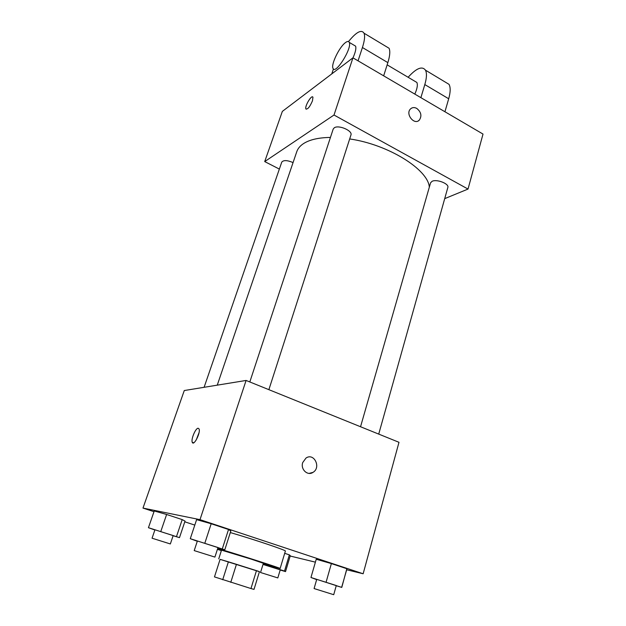 <?xml version="1.0" encoding="UTF-8"?>
<svg xmlns="http://www.w3.org/2000/svg" width="626" height="626" viewBox="0 0 626 626"><rect width="100%" height="100%" fill="white"/><g stroke="black" fill="none" stroke-linecap="round" stroke-linejoin="round"><path stroke-width="0.94" d="M250.963 588.542L254.015 589.387L259.454 571.64L256.464 570.646L250.963 588.542L214.468 576.898L220.094 559.347L228.396 561.812L222.7 579.762M256.464 570.646L236.448 564.316L230.775 582.344M228.396 561.812L236.448 564.316M259.43 571.702L220.086 559.37M218.724 558.893L221.526 550.16L251.01 559.073L263.366 563.275L260.682 572.047M217.691 548.454C240.533 555.231 282.123 568.604 280.135 568.51L263.225 563.752M221.369 550.637L217.41 549.338M230.313 532.562C254.352 539.549 287.021 550.575 285.37 551.068L280.135 568.51M336.232 585.733L341.78 587.407L346.835 568.713L331.373 563.588L316.232 559.261L310.958 577.493L316.654 579.629M280.198 569.996L285.534 571.608L290.276 555.685L289.353 554.863L284.689 553.321L289.353 554.863L284.525 571.053L263.053 564.308M290.174 556.021L315.394 562.156M346.694 569.77L363.15 573.768L199.999 519.65L142.986 508.077L153.996 511.692M184.795 521.81L194.803 525.097M217.926 547.742L224.797 549.8L230.822 530.981L228.521 529.494L211.189 523.743L196.611 519.65L190.281 538.696L197.284 541.271M173.12 535.731L179.474 537.632L185.038 521.09L182.205 519.603L166.626 514.478L154.246 510.965L148.44 527.695L154.888 530.003M363.15 573.768L398.989 442.3L246.096 380.451L199.999 519.65M302.71 462.583L305.981 458.075C313.994 452.371 321.428 467.497 313.016 472.364C307.601 476.175 300.355 469.336 302.71 462.583M246.096 380.451L184.279 390.538L142.986 508.077M198.16 428.239L199.06 428.927C200.852 432.582 193.7 446.62 192.26 442.285C190.813 439.413 195.602 428.02 198.16 428.239M196.228 439.976L199.037 432.668M305.981 458.068C313.994 452.371 321.42 467.497 313.016 472.364L309.111 473.397M217.253 385.154L296.771 151.688C297.835 148.573 300.065 145.889 303.477 143.628C309.588 139.676 318.571 137.603 330.442 137.423M349.676 138.941C388.386 144.504 428.129 169.497 429.334 187.143M293.062 162.58C287.256 160.139 283.492 159.982 281.755 162.126L204.099 387.306M360.545 426.744L430.578 182.808L432.104 181.297C436.76 178.856 449.351 183.794 447.84 187.456L378.722 434.1M249.813 381.954L333.188 129.097L334.237 127.829C338.525 124.566 352.868 130.756 350.943 135.013L268.875 389.662M352.947 57.835L483.014 134.074L468.021 189.068L444.703 198.638L468.021 189.068L334.01 115.02L264.712 161.578L279.352 169.083L264.712 161.578L282.342 111.405L352.947 57.835L334.01 115.02L264.712 161.578M179.474 537.632L148.44 527.695M152.055 538.211L154.943 529.823L155.404 529.925L173.175 535.566L170.342 543.955L152.055 538.211L170.342 543.955M185.038 521.09L182.205 519.603L176.532 536.443M182.205 519.603L166.626 514.478L160.819 531.404M166.626 514.478L154.246 510.965M285.534 571.608L284.525 571.053M263.014 564.441L280.237 569.848L277.819 577.923L260.479 572.493L277.819 577.923M290.276 555.685L289.353 554.863M270.51 565.927L270.338 566.499M224.797 549.8L190.281 538.696M194.209 550.598L197.354 541.052L198.035 541.193L217.989 547.531L214.906 557.093L194.209 550.598L214.906 557.093M230.822 530.981L228.521 529.494L222.363 548.681M228.521 529.494L211.189 523.743L204.874 543.055M211.189 523.743L196.611 519.65M341.78 587.407L310.958 577.493M314.088 588.557L316.709 579.433L317.875 579.715L336.287 585.537L333.721 594.7L314.088 588.557L333.721 594.7M346.796 569.386L341.726 587.071M346.835 568.713L331.373 563.588L326.13 582.055M331.373 563.588L316.232 559.261M312.648 96.928C310.879 95.575 304.674 106.537 305.887 108.861L306.177 109.221M312.468 100.817C309.8 106.968 307.609 109.644 305.879 108.854C304.557 106.209 311.928 94.096 312.945 97.288L312.468 100.817M416.783 108.423C421.181 112.038 422.034 115.927 419.334 120.098C414.326 125.583 405.077 113.979 410.5 108.947C412.276 107.328 414.365 107.156 416.783 108.423M468.021 189.068L334.01 115.02M418.356 120.834L419.334 120.098C422.026 115.935 421.181 112.046 416.775 108.431C414.866 107.382 413.082 107.312 411.431 108.22M383.66 75.84L387.854 62.623C389.928 55.91 390.327 51.121 389.067 48.265L385.686 46.23M414.975 81.333L416.861 82.452C417.902 84.807 417.221 88.696 414.819 94.103M408.113 77.272C416.376 68.179 422.159 65.808 425.477 70.175C426.963 73.125 426.744 77.929 424.811 84.58L420.883 97.664M354.019 45.205L355.599 46.144C356.343 48.374 355.474 52.279 352.978 57.858M331.78 73.891L333.455 68.954M348.51 41.559C356.296 32.012 361.468 29.219 364.027 33.201C365.13 35.987 364.59 40.753 362.423 47.513L358.049 60.824M345.262 42.748C347.297 41.167 348.627 41.042 349.261 42.388C352.344 48.241 335.121 75.425 332.969 68.281C330.904 64.509 339.19 47.286 345.262 42.748M445.047 81.951L449.014 84.338C450.65 87.35 450.54 92.163 448.693 98.767L444.937 111.757M387.854 62.623L362.423 47.513M448.693 98.767L424.811 84.58M193.7 442.809L192.26 442.285M260.619 572.031L260.479 572.493M387.15 64.846L416.861 82.452M349.261 42.388L355.599 46.144M389.067 48.265L364.027 33.201M449.014 84.338L425.477 70.175"/></g></svg>
